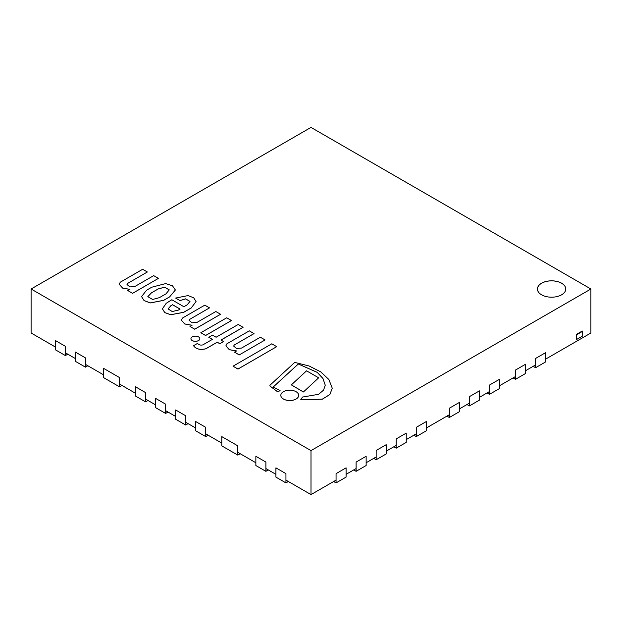 <?xml version="1.0" encoding="UTF-8"?>
<svg xmlns="http://www.w3.org/2000/svg" width="622" height="622" viewBox="0 0 622 622"><rect width="100%" height="100%" fill="white"/><g stroke="black" fill="none" stroke-linecap="round" stroke-linejoin="round"><path stroke-width="0.93" d="M541.575 294.797A14.174 8.187 180 0 1 537.424 289.005A14.174 8.187 180 0 1 551.605 280.817A14.174 8.187 180 0 1 565.779 289.005A14.174 8.187 180 0 1 557.024 296.57A14.174 8.187 180 0 1 541.575 294.797M55.358 346.998L31.1 332.995L31.1 289.005L311 450.608L590.9 289.005L311 127.409L31.1 289.005M545.587 359.158L590.9 332.995L590.9 289.005M535.565 364.943L525.536 370.735M515.514 376.52L499.474 385.78M489.444 391.565L479.422 397.357M469.392 403.142L459.37 408.934M449.348 414.718L426.288 428.029M416.266 433.822L406.236 439.606M396.214 445.399L386.184 451.183M376.162 456.968L366.14 462.76M356.111 468.545L346.089 474.337M336.059 480.122L311 494.591L311 450.608M311 494.591L285.941 480.122M275.911 474.337L265.889 468.545M255.86 462.76L237.814 452.342M221.774 443.082L205.734 433.822M195.712 428.029L185.69 422.245M175.661 416.46L165.639 410.668M155.609 404.883L145.587 399.091M135.565 393.306L119.517 384.046M103.477 374.786L85.439 364.368M75.41 358.575L65.388 352.791M237.814 455.117L221.774 445.857L221.774 436.597L237.814 445.857L237.814 455.117L240.224 453.733M103.477 377.562L103.477 368.302L119.517 377.562L119.517 386.822L103.477 377.562M121.928 385.43L119.517 386.822M426.288 430.813L426.288 421.553L416.266 427.337L416.266 436.597L426.288 430.813M413.855 435.206L416.266 436.597M406.236 442.39L406.236 433.122L396.214 438.914L396.214 448.174L406.236 442.39M393.804 446.783L396.214 448.174M386.184 453.959L386.184 444.699L376.162 450.491L376.162 459.751L386.184 453.959M373.76 458.36L376.162 459.751M366.14 465.536L366.14 456.276L356.111 462.068L356.111 471.328L366.14 465.536M353.708 469.937L356.111 471.328M346.089 477.113L346.089 467.853L336.059 473.637L336.059 482.905L346.089 477.113M333.656 481.514L336.059 482.905M285.941 482.905L285.941 473.637L275.911 467.853L275.911 477.113L285.941 482.905L288.344 481.514M265.889 471.328L265.889 462.068L255.86 456.276L255.86 465.536L265.889 471.328L268.292 469.937M205.734 436.597L205.734 427.337L195.712 421.553L195.712 430.813L205.734 436.597L208.145 435.206M185.69 425.02L185.69 415.76L175.661 409.976L175.661 419.236L185.69 425.02L188.093 423.636M145.587 401.874L145.587 392.606L135.565 386.822L135.565 396.082L145.587 401.874L147.989 400.482M165.639 413.443L165.639 404.183L155.609 398.399L155.609 407.659L165.639 413.443L168.041 412.059M85.439 367.143L85.439 357.883L75.41 352.091L75.41 361.359L85.439 367.143L87.842 365.752M65.388 355.566L65.388 346.306L55.358 340.522L55.358 349.782L65.388 355.566L67.79 354.175M515.514 379.296L515.514 370.036L525.536 364.251L525.536 373.511L515.514 379.296L513.103 377.912M499.474 388.556L499.474 379.296L489.444 385.088L489.444 394.348L499.474 388.556M487.042 392.956L489.444 394.348M545.587 361.934L545.587 352.674L535.565 358.459L535.565 367.719L545.587 361.934M533.155 366.335L535.565 367.719M479.422 400.133L479.422 390.873L469.392 396.665L469.392 405.925L479.422 400.133M466.99 404.533L469.392 405.925M459.37 411.71L459.37 402.45L449.348 408.234L449.348 417.502L459.37 411.71M446.938 416.11L449.348 417.502M565.779 289.028A14.174 8.187 0 0 0 551.605 280.864A14.174 8.187 0 0 0 537.424 289.028M576.664 339.433L576.26 334.496L582.278 331.028L582.682 331.262L576.664 334.729L576.664 339.433L582.682 335.958L582.682 331.262M576.26 334.496L576.664 334.729M147.36 271.985L142.663 269.272L120.256 282.209L119.214 284.301L122.69 288.087L129.936 289.354L127.829 290.567L132.572 293.312L158.431 278.376L153.688 275.639L134.881 286.493L129.881 286.929L127.02 284.511L127.549 283.469L147.36 271.985L127.549 283.469M127.02 284.511L127.549 283.422M127.829 290.567L132.572 293.359L158.431 278.376M119.214 284.301L122.658 288.126L129.866 289.393M209.505 307.867L204.801 305.153L182.394 318.091L181.36 320.175L184.835 323.969L192.074 325.236L189.974 326.449L194.717 329.186L220.577 314.258L215.834 311.521L197.026 322.375L192.019 322.802L189.166 320.392L189.694 319.35L209.505 307.867L189.694 319.35M189.166 320.392L189.694 319.304M189.974 326.449L194.717 329.232L220.577 314.258M181.36 320.175L184.804 324L192.004 325.275M165.942 293.864L159.364 297.666L152.615 299.47L147.826 296.655L151.387 292.861L158.26 288.896L164.643 287.177L169.262 289.875L165.942 293.864M169.262 289.899L164.628 287.224L158.26 288.942L151.387 292.861M151.387 292.908L147.826 296.678M141.567 296.616L144.071 300.597L150.275 302.945L163.602 300.379L169.588 296.919L175.381 289.984L172.465 285.778L165.646 283.601L151.768 287.216L146.52 290.249L141.567 296.616L144.071 300.55L150.275 302.898L163.602 300.333L169.588 296.873M169.588 296.919L175.381 290.007M180.108 309.08L178.358 310.09L172.224 311.536L168.072 308.916L170.832 305.744L172.582 304.733L180.108 309.08M180.069 309.103L172.582 304.78L170.832 305.744M170.832 305.791L168.072 308.94M162.404 308.823L164.776 312.617L170.685 314.732L183.599 312.376L191.226 307.976L196.047 301.561L193.737 297.821L188.054 295.582L175.622 298.055L179.999 300.582L185.605 298.855L189.982 301.406L187.152 304.85L183.894 306.732L171.827 299.757L166.214 303.311L162.404 308.823L164.776 312.571L170.685 314.685L183.599 312.33L191.226 307.929M175.622 298.055L179.999 300.628L185.589 298.902L189.982 301.429M191.226 307.976L196.047 301.561M291.345 384.886L303.396 391.984L318.674 377.818L306.56 370.829L291.345 384.886L303.396 391.938M303.396 391.984L318.674 377.818M280.071 390.492L273.68 387.343A0.863 0.498 180 0 1 273.633 386.604L298.311 363.971L317.282 372.376L322.95 378.456L325.259 385.181L323.549 390.142L318.627 394.309L302.533 397.046L300.651 399.814L322.336 399.145L329.87 394.488L332.249 388.175L328.859 379.482L320.711 371.855L309.017 365.954L294.727 362.408L270.212 385.002A1.998 1.151 0 0 0 269.909 385.617A1.998 1.151 0 0 0 270.158 386.169L277.902 391.961L280.071 390.492L277.902 391.961M269.909 385.617L269.909 385.656A1.998 1.151 0 0 0 269.909 385.656A1.998 1.151 0 0 0 270.158 386.215L277.902 392.008M300.651 399.814L322.336 399.192L329.87 394.535L332.249 388.175M273.377 386.985A0.863 0.498 180 0 1 273.633 386.651L298.311 364.018L317.267 372.407L322.935 378.487L325.259 385.205M200.844 332.723L205.594 335.515L231.454 320.54L226.703 317.795L200.844 332.723L205.594 335.468L231.454 320.54M220.989 340.071L243.093 327.304L238.242 324.459L216.091 337.241L212.491 335.165L208.782 337.303L212.343 339.41M208.782 337.303L212.382 339.387L202.85 344.883C200.634 345.42 198.869 344.922 197.555 343.391L193.559 345.7C196.039 349.097 200.152 350.108 205.905 348.732L217.233 342.186L219.823 343.686L223.539 341.54L220.942 340.047L243.093 327.258M193.559 345.7L193.559 345.746C196.039 349.144 200.152 350.155 205.905 348.779L217.233 342.232L219.823 343.733L223.539 341.54M234.486 352.145L239.229 354.937L265.089 339.954L260.346 337.217L241.546 348.071L236.539 348.507L233.678 346.089L234.206 345.047L254.017 333.61L249.321 330.85L226.913 343.787L225.872 345.879L229.347 349.665L236.593 350.932L234.486 352.145L239.229 354.89M225.872 345.879L229.324 349.704L236.523 350.971M234.206 345.047L254.017 333.563M233.678 346.089L234.206 345M239.229 354.937L265.089 339.954M233.04 366.187L237.962 369.079L276.704 346.664L271.775 343.818L233.04 366.187L237.962 369.033L276.704 346.664M192.237 340.537A4.455 2.574 0 0 0 197.088 341.097A4.455 2.574 0 0 0 199.841 338.718A4.455 2.574 0 0 0 195.386 336.144A4.455 2.574 0 0 0 190.931 338.718A4.455 2.574 0 0 0 192.237 340.537M190.931 338.718L190.931 338.765A4.455 2.574 0 0 0 190.931 338.765A4.455 2.574 0 0 0 192.237 340.584A4.455 2.574 0 0 0 197.088 341.144A4.455 2.574 0 0 0 199.841 338.765A4.455 2.574 0 0 0 199.841 338.741L199.841 338.718M283.438 398.997A8.933 5.163 0 0 0 293.172 400.117A8.933 5.163 0 0 0 298.692 395.351A8.933 5.163 0 0 0 289.759 390.188A8.933 5.163 0 0 0 280.817 395.351A8.933 5.163 0 0 0 283.438 398.997M280.817 395.398L280.817 395.351A8.933 5.163 0 0 0 280.817 395.398A8.933 5.163 0 0 0 283.438 399.044A8.933 5.163 0 0 0 293.172 400.164A8.933 5.163 0 0 0 298.692 395.398A8.933 5.163 0 0 0 298.692 395.374L298.692 395.398"/></g></svg>
